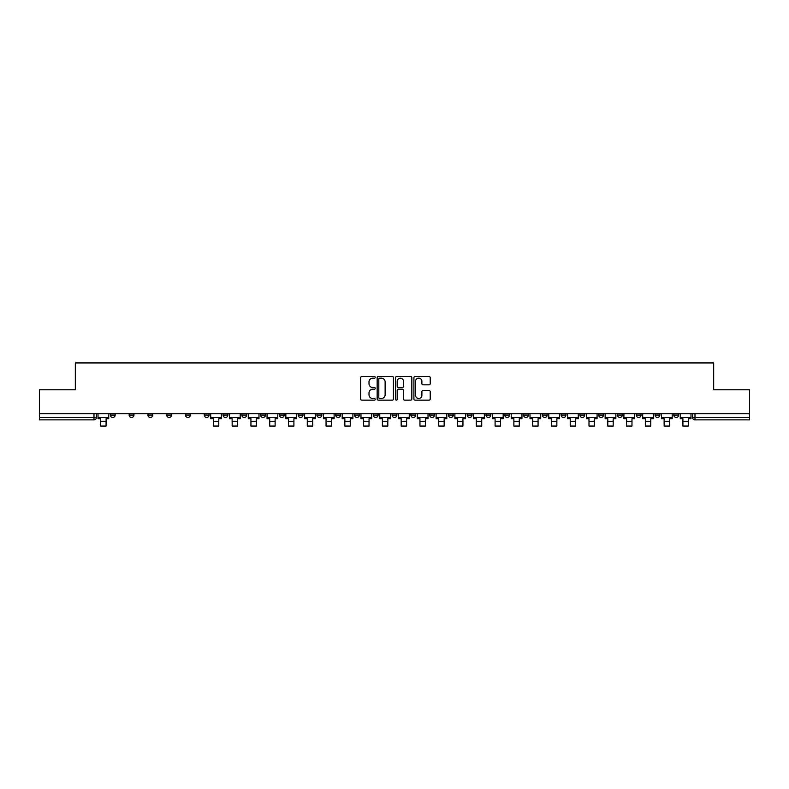 <?xml version="1.0" encoding="UTF-8"?>
<svg xmlns="http://www.w3.org/2000/svg" width="789" height="789" viewBox="0 0 789 789"><rect width="100%" height="100%" fill="white"/><g stroke="black" fill="none" stroke-linecap="round" stroke-linejoin="round"><path stroke-width="1.18" d="M375.239 377.339A0.828 0.828 0 0 0 374.41 376.511L361.855 376.511A1.183 1.183 0 0 0 360.672 377.694L360.672 398.968A1.183 1.183 0 0 0 361.855 400.151L374.41 400.151A0.828 0.828 0 0 0 375.239 399.323A0.828 0.828 0 0 0 374.41 398.494L372.783 398.494A3.777 3.777 0 0 1 369.005 394.707L369.005 392.942A3.777 3.777 0 0 1 372.783 389.155L374.41 389.155A0.828 0.828 0 0 0 375.239 388.326A0.828 0.828 0 0 0 374.41 387.498L372.783 387.498A3.777 3.777 0 0 1 369.005 383.72L369.005 381.945A3.777 3.777 0 0 1 372.783 378.168L374.41 378.168A0.828 0.828 0 0 0 375.239 377.339M636.259 413.732L636.259 415.053L641.072 415.053A2.406 2.406 0 0 1 638.666 417.47A2.406 2.406 0 0 1 636.259 415.053L636.259 413.732M617.471 415.053L617.471 413.732L617.471 415.053A2.406 2.406 0 0 0 619.878 417.47A2.406 2.406 0 0 1 617.471 415.053L622.294 415.053A2.406 2.406 0 0 1 619.878 417.47M579.915 413.732L579.915 415.053L584.728 415.053A2.406 2.406 0 0 1 582.321 417.47A2.406 2.406 0 0 1 579.915 415.053L579.915 413.732M561.127 415.053L561.127 413.732L561.127 415.053A2.406 2.406 0 0 0 563.533 417.47A2.406 2.406 0 0 1 561.127 415.053L565.95 415.053A2.406 2.406 0 0 1 563.533 417.47M542.349 415.053L542.349 413.732L542.349 415.053A2.406 2.406 0 0 0 544.755 417.47A2.406 2.406 0 0 1 542.349 415.053L547.162 415.053A2.406 2.406 0 0 1 544.755 417.47A2.406 2.406 0 0 0 547.162 415.053A2.406 2.406 0 0 1 544.755 417.47M486.004 415.053L486.004 413.732L486.004 415.053A2.406 2.406 0 0 0 488.411 417.47A2.406 2.406 0 0 1 486.004 415.053L490.817 415.053A2.406 2.406 0 0 1 488.411 417.47M467.216 413.732L467.216 415.053L472.039 415.053A2.406 2.406 0 0 1 469.623 417.47A2.406 2.406 0 0 1 467.216 415.053L467.216 413.732M448.438 413.732L448.438 415.053L453.251 415.053A2.406 2.406 0 0 1 450.844 417.47A2.406 2.406 0 0 1 448.438 415.053L448.438 413.732M429.66 413.732L429.66 415.053L434.473 415.053A2.406 2.406 0 0 1 432.066 417.47A2.406 2.406 0 0 1 429.66 415.053L429.66 413.732M410.872 415.053L410.872 413.732L410.872 415.053A2.406 2.406 0 0 0 413.278 417.47A2.406 2.406 0 0 1 410.872 415.053L415.695 415.053A2.406 2.406 0 0 1 413.278 417.47M373.305 413.732L373.305 415.053L378.128 415.053A2.406 2.406 0 0 1 375.722 417.47A2.406 2.406 0 0 1 373.305 415.053L373.305 413.732M354.527 415.053L354.527 413.732L354.527 415.053A2.406 2.406 0 0 0 356.934 417.47A2.406 2.406 0 0 1 354.527 415.053L359.34 415.053A2.406 2.406 0 0 1 356.934 417.47A2.406 2.406 0 0 0 359.34 415.053A2.406 2.406 0 0 1 356.934 417.47M241.838 413.732L241.838 415.053L246.651 415.053A2.406 2.406 0 0 1 244.245 417.47A2.406 2.406 0 0 1 241.838 415.053L241.838 413.732M223.05 413.732L223.05 415.053L227.873 415.053A2.406 2.406 0 0 1 225.467 417.47A2.406 2.406 0 0 1 223.05 415.053L223.05 413.732M204.272 413.732L204.272 415.053L209.085 415.053A2.406 2.406 0 0 1 206.679 417.47A2.406 2.406 0 0 1 204.272 415.053L204.272 413.732M166.706 413.732L166.706 415.053L171.529 415.053A2.406 2.406 0 0 1 169.122 417.47A2.406 2.406 0 0 1 166.706 415.053L166.706 413.732M147.928 413.732L147.928 415.053L152.741 415.053A2.406 2.406 0 0 1 150.334 417.47A2.406 2.406 0 0 1 147.928 415.053L147.928 413.732M429.038 384.845A1.183 1.183 0 0 0 430.222 383.661L430.222 377.694A1.183 1.183 0 0 0 429.038 376.511L415.093 376.511A1.183 1.183 0 0 0 413.909 377.694L413.909 398.968A1.183 1.183 0 0 0 415.093 400.151L429.038 400.151A1.183 1.183 0 0 0 430.222 398.968L430.222 391.758A1.183 1.183 0 0 0 429.038 390.575L423.072 390.575A1.183 1.183 0 0 0 421.888 391.758L421.888 395.328A3.166 3.166 0 0 1 418.722 398.494A3.166 3.166 0 0 1 415.566 395.328L415.566 381.324A3.166 3.166 0 0 1 418.722 378.168A3.166 3.166 0 0 1 421.888 381.324L421.888 383.661A1.183 1.183 0 0 0 423.072 384.845L429.038 384.845M39.45 413.732L39.45 389.776L75.33 389.776L75.33 362.93L713.67 362.93L713.67 389.776L749.55 389.776L749.55 413.732L39.45 413.732L39.45 417.47L96.396 417.47L96.396 413.732L96.396 417.47A2.406 2.406 0 0 1 93.99 419.876L39.45 419.876L39.45 417.47M393.464 377.694A1.183 1.183 0 0 0 392.281 376.511L378.335 376.511A1.183 1.183 0 0 0 377.162 377.694L377.162 398.968A1.183 1.183 0 0 0 378.335 400.151L392.281 400.151A1.183 1.183 0 0 0 393.464 398.968L393.464 377.694M396.719 376.511L410.665 376.511A1.183 1.183 0 0 1 411.838 377.694L411.838 398.968A1.183 1.183 0 0 1 410.665 400.151L404.688 400.151A1.183 1.183 0 0 1 403.514 398.968L403.514 390.338A1.183 1.183 0 0 0 402.331 389.155L398.366 389.155A1.183 1.183 0 0 0 397.192 390.338L397.192 399.323A0.828 0.828 0 0 1 396.364 400.151A0.828 0.828 0 0 1 395.536 399.323L395.536 377.694A1.183 1.183 0 0 1 396.719 376.511M692.604 413.732L692.604 417.47L749.55 417.47L749.55 419.876L695.01 419.876A2.406 2.406 0 0 1 692.604 417.47A2.406 2.406 0 0 0 695.01 419.876L695.01 413.732M749.55 413.732L749.55 417.47M678.639 413.732L678.639 415.053A2.406 2.406 0 0 1 676.232 417.47A2.406 2.406 0 0 1 673.816 415.053A2.406 2.406 0 0 0 676.232 417.47M673.816 413.732L673.816 415.053L678.639 415.053M659.851 413.732L659.851 415.053A2.406 2.406 0 0 1 657.444 417.47A2.406 2.406 0 0 1 655.038 415.053L659.851 415.053M655.038 413.732L655.038 415.053M641.072 413.732L641.072 415.053L641.072 413.732M622.294 413.732L622.294 415.053M603.506 413.732L603.506 415.053A2.406 2.406 0 0 1 601.1 417.47A2.406 2.406 0 0 1 598.693 415.053L603.506 415.053A2.406 2.406 0 0 1 601.1 417.47A2.406 2.406 0 0 0 603.506 415.053L603.506 413.732M598.693 413.732L598.693 415.053M584.728 413.732L584.728 415.053A2.406 2.406 0 0 1 582.321 417.47A2.406 2.406 0 0 0 584.728 415.053L584.728 413.732M565.95 413.732L565.95 415.053L565.95 413.732M547.162 413.732L547.162 415.053M528.383 413.732L528.383 415.053A2.406 2.406 0 0 1 525.977 417.47A2.406 2.406 0 0 1 523.561 415.053L528.383 415.053A2.406 2.406 0 0 1 525.977 417.47A2.406 2.406 0 0 0 528.383 415.053M523.561 413.732L523.561 415.053M509.595 413.732L509.595 415.053A2.406 2.406 0 0 1 507.189 417.47A2.406 2.406 0 0 1 504.782 415.053A2.406 2.406 0 0 0 507.189 417.47A2.406 2.406 0 0 0 509.595 415.053A2.406 2.406 0 0 1 507.189 417.47M504.782 413.732L504.782 415.053L509.595 415.053M490.817 413.732L490.817 415.053L490.817 413.732M472.039 413.732L472.039 415.053L472.039 413.732M453.251 413.732L453.251 415.053A2.406 2.406 0 0 1 450.844 417.47A2.406 2.406 0 0 0 453.251 415.053L453.251 413.732M434.473 413.732L434.473 415.053A2.406 2.406 0 0 1 432.066 417.47A2.406 2.406 0 0 0 434.473 415.053M415.695 413.732L415.695 415.053L415.695 413.732M396.906 413.732L396.906 415.053A2.406 2.406 0 0 1 394.5 417.47A2.406 2.406 0 0 1 392.094 415.053A2.406 2.406 0 0 0 394.5 417.47M392.094 413.732L392.094 415.053L396.906 415.053M378.128 413.732L378.128 415.053A2.406 2.406 0 0 1 375.722 417.47A2.406 2.406 0 0 0 378.128 415.053L378.128 413.732M359.34 413.732L359.34 415.053M340.562 413.732L340.562 415.053A2.406 2.406 0 0 1 338.156 417.47A2.406 2.406 0 0 1 335.749 415.053L340.562 415.053M335.749 413.732L335.749 415.053M321.784 413.732L321.784 415.053A2.406 2.406 0 0 1 319.377 417.47A2.406 2.406 0 0 1 316.961 415.053L321.784 415.053M316.961 413.732L316.961 415.053M302.996 413.732L302.996 415.053A2.406 2.406 0 0 1 300.589 417.47A2.406 2.406 0 0 1 298.183 415.053L302.996 415.053M298.183 413.732L298.183 415.053M284.218 413.732L284.218 415.053A2.406 2.406 0 0 1 281.811 417.47A2.406 2.406 0 0 1 279.405 415.053L284.218 415.053M279.405 413.732L279.405 415.053M265.439 413.732L265.439 415.053A2.406 2.406 0 0 1 263.023 417.47A2.406 2.406 0 0 1 260.617 415.053L265.439 415.053M260.617 413.732L260.617 415.053M246.651 413.732L246.651 415.053L246.651 413.732M227.873 413.732L227.873 415.053M209.085 413.732L209.085 415.053L209.085 413.732M190.307 413.732L190.307 415.053A2.406 2.406 0 0 1 187.9 417.47A2.406 2.406 0 0 1 185.494 415.053L190.307 415.053M185.494 413.732L185.494 415.053M171.529 413.732L171.529 415.053M152.741 413.732L152.741 415.053L152.741 413.732M133.962 413.732L133.962 415.053A2.406 2.406 0 0 1 131.556 417.47A2.406 2.406 0 0 1 129.149 415.053L133.962 415.053M129.149 413.732L129.149 415.053M110.361 413.732L110.361 415.053L115.184 415.053L115.184 413.732L115.184 415.053A2.406 2.406 0 0 1 112.768 417.47A2.406 2.406 0 0 1 110.361 415.053A2.406 2.406 0 0 0 112.768 417.47M93.99 419.876A2.406 2.406 0 0 0 96.396 417.47A2.406 2.406 0 0 1 93.99 419.876L93.99 413.732M379.637 378.168A0.828 0.828 0 0 0 378.809 378.996L378.809 397.666A0.828 0.828 0 0 0 379.637 398.494L381.353 398.494A3.777 3.777 0 0 0 385.131 394.707L385.131 381.945A3.777 3.777 0 0 0 381.353 378.168L379.637 378.168M403.514 381.383A3.166 3.166 0 0 0 400.348 378.227A3.166 3.166 0 0 0 397.192 381.383L397.192 386.324A1.183 1.183 0 0 0 398.366 387.498L402.331 387.498A1.183 1.183 0 0 0 403.514 386.324L403.514 381.383M98.023 417.47L108.734 417.47L108.734 418.673L106.091 418.673L106.091 426.07L100.676 426.07L100.676 418.673L98.023 418.673L98.023 413.732M108.734 417.47L108.734 413.732M210.712 417.47L221.433 417.47L221.433 418.673L218.78 418.673L218.78 426.07L213.365 426.07L213.365 418.673L210.712 418.673L210.712 413.732M221.433 417.47L221.433 413.732M229.5 417.47L240.211 417.47L240.211 418.673L237.558 418.673L237.558 426.07L232.144 426.07L232.144 418.673L229.5 418.673L229.5 413.732M240.211 417.47L240.211 413.732M248.279 417.47L258.989 417.47L258.989 418.673L256.346 418.673L256.346 426.07L250.932 426.07L250.932 418.673L248.279 418.673L248.279 413.732M258.989 417.47L258.989 413.732M267.057 417.47L277.777 417.47L277.777 418.673L275.124 418.673L275.124 426.07L269.71 426.07L269.71 418.673L267.057 418.673L267.057 413.732M277.777 417.47L277.777 413.732M285.845 417.47L296.556 417.47L296.556 418.673L293.912 418.673L293.912 426.07L288.488 426.07L288.488 418.673L285.845 418.673L285.845 413.732M296.556 417.47L296.556 413.732M304.623 417.47L315.344 417.47L315.344 418.673L312.691 418.673L312.691 426.07L307.276 426.07L307.276 418.673L304.623 418.673L304.623 413.732M315.344 417.47L315.344 413.732M323.401 417.47L334.122 417.47L334.122 418.673L331.469 418.673L331.469 426.07L326.054 426.07L326.054 418.673L323.401 418.673L323.401 413.732M334.122 417.47L334.122 413.732M342.189 417.47L352.9 417.47L352.9 418.673L350.257 418.673L350.257 426.07L344.832 426.07L344.832 418.673L342.189 418.673L342.189 413.732M352.9 417.47L352.9 413.732M360.967 417.47L371.688 417.47L371.688 418.673L369.035 418.673L369.035 426.07L363.621 426.07L363.621 418.673L360.967 418.673L360.967 413.732M371.688 417.47L371.688 413.732M379.756 417.47L390.466 417.47L390.466 418.673L387.813 418.673L387.813 426.07L382.399 426.07L382.399 418.673L379.756 418.673L379.756 413.732M390.466 417.47L390.466 413.732M398.534 417.47L409.244 417.47L409.244 418.673L406.601 418.673L406.601 426.07L401.187 426.07L401.187 418.673L398.534 418.673L398.534 413.732M409.244 417.47L409.244 413.732M417.312 417.47L428.032 417.47L428.032 418.673L425.379 418.673L425.379 426.07L419.965 426.07L419.965 418.673L417.312 418.673L417.312 413.732M428.032 417.47L428.032 413.732M436.1 417.47L446.811 417.47L446.811 418.673L444.168 418.673L444.168 426.07L438.743 426.07L438.743 418.673L436.1 418.673L436.1 413.732M446.811 417.47L446.811 413.732M454.878 417.47L465.599 417.47L465.599 418.673L462.946 418.673L462.946 426.07L457.531 426.07L457.531 418.673L454.878 418.673L454.878 413.732M465.599 417.47L465.599 413.732M473.656 417.47L484.377 417.47L484.377 418.673L481.724 418.673L481.724 426.07L476.309 426.07L476.309 418.673L473.656 418.673L473.656 413.732M484.377 417.47L484.377 413.732M492.444 417.47L503.155 417.47L503.155 418.673L500.512 418.673L500.512 426.07L495.088 426.07L495.088 418.673L492.444 418.673L492.444 413.732M503.155 417.47L503.155 413.732M511.223 417.47L521.943 417.47L521.943 418.673L519.29 418.673L519.29 426.07L513.876 426.07L513.876 418.673L511.223 418.673L511.223 413.732M521.943 417.47L521.943 413.732M530.011 417.47L540.721 417.47L540.721 418.673L538.068 418.673L538.068 426.07L532.654 426.07L532.654 418.673L530.011 418.673L530.011 413.732M540.721 417.47L540.721 413.732M548.789 417.47L559.5 417.47L559.5 418.673L556.856 418.673L556.856 426.07L551.442 426.07L551.442 418.673L548.789 418.673L548.789 413.732M559.5 417.47L559.5 413.732M567.567 417.47L578.288 417.47L578.288 418.673L575.635 418.673L575.635 426.07L570.22 426.07L570.22 418.673L567.567 418.673L567.567 413.732M578.288 417.47L578.288 413.732M586.355 417.47L597.066 417.47L597.066 418.673L594.423 418.673L594.423 426.07L588.998 426.07L588.998 418.673L586.355 418.673L586.355 413.732M597.066 417.47L597.066 413.732M605.133 417.47L615.854 417.47L615.854 418.673L613.201 418.673L613.201 426.07L607.786 426.07L607.786 418.673L605.133 418.673L605.133 413.732M615.854 417.47L615.854 413.732M623.912 417.47L634.632 417.47L634.632 418.673L631.979 418.673L631.979 426.07L626.565 426.07L626.565 418.673L623.912 418.673L623.912 413.732M634.632 417.47L634.632 413.732M642.7 417.47L653.41 417.47L653.41 418.673L650.767 418.673L650.767 426.07L645.343 426.07L645.343 418.673L642.7 418.673L642.7 413.732M653.41 417.47L653.41 413.732M661.478 417.47L672.198 417.47L672.198 418.673L669.545 418.673L669.545 426.07L664.131 426.07L664.131 418.673L661.478 418.673L661.478 413.732M672.198 417.47L672.198 413.732M680.266 417.47L690.977 417.47L690.977 418.673L688.324 418.673L688.324 426.07L682.909 426.07L682.909 418.673L680.266 418.673L680.266 413.732M690.977 417.47L690.977 413.732M100.676 421.257L106.091 421.257M213.365 421.257L218.78 421.257M232.144 421.257L237.558 421.257M250.932 421.257L256.346 421.257M269.71 421.257L275.124 421.257M288.488 421.257L293.912 421.257M307.276 421.257L312.691 421.257M326.054 421.257L331.469 421.257M344.832 421.257L350.257 421.257M363.621 421.257L369.035 421.257M382.399 421.257L387.813 421.257M401.187 421.257L406.601 421.257M419.965 421.257L425.379 421.257M438.743 421.257L444.168 421.257M457.531 421.257L462.946 421.257M476.309 421.257L481.724 421.257M495.088 421.257L500.512 421.257M513.876 421.257L519.29 421.257M532.654 421.257L538.068 421.257M551.442 421.257L556.856 421.257M570.22 421.257L575.635 421.257M588.998 421.257L594.423 421.257M607.786 421.257L613.201 421.257M626.565 421.257L631.979 421.257M645.343 421.257L650.767 421.257M664.131 421.257L669.545 421.257M682.909 421.257L688.324 421.257"/></g></svg>
